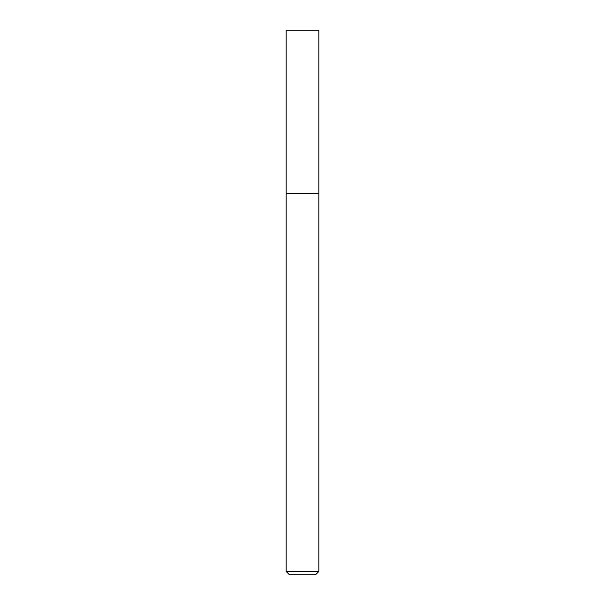 <?xml version="1.0" encoding="UTF-8"?>
<svg xmlns="http://www.w3.org/2000/svg" width="605" height="605" viewBox="0 0 605 605"><rect width="100%" height="100%" fill="white"/><g stroke="black" fill="none" stroke-linecap="round" stroke-linejoin="round"><path stroke-width="0.91" d="M302.5 193.6L318.835 193.6L318.835 30.25L286.165 30.25L286.165 193.6L318.835 193.6L318.835 571.483L286.165 571.483L286.165 193.6L302.5 193.6M286.165 571.483L289.432 574.75L315.568 574.75L318.835 571.483"/></g></svg>
